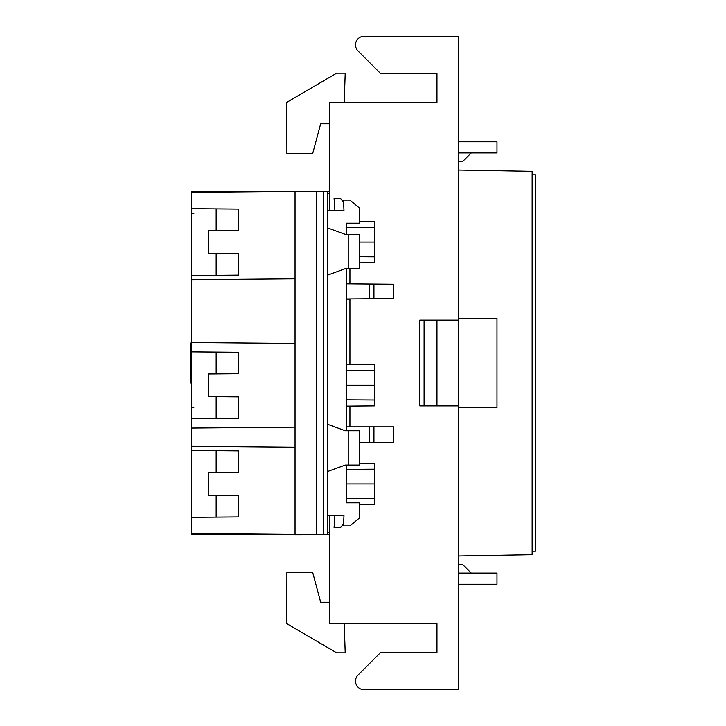 <?xml version="1.0" encoding="UTF-8"?>
<svg xmlns="http://www.w3.org/2000/svg" width="726" height="726" viewBox="0 0 726 726"><rect width="100%" height="100%" fill="white"/><g stroke="black" fill="none" stroke-linecap="round" stroke-linejoin="round"><path stroke-width="1.09" d="M191.292 342.218A2.568 2.568 0 0 0 190.43 344.133L190.43 381.867A2.568 2.568 0 0 0 191.292 383.782M190.43 344.133L190.43 347.99M190.43 378.01L190.43 381.867M199.006 192.254L280.472 191.501L198.153 191.501L198.153 192.263M267.604 534.381L293.758 534.381M282.868 191.528L285.264 191.501M254.781 191.773A6.861 6.861 0 0 1 255.543 191.718A6.861 6.861 0 0 0 254.781 191.773M253.773 534.027L255.543 534.282A6.861 6.861 0 0 1 253.773 534.027A6.861 6.861 0 0 0 255.543 534.282M301.998 534.454L301.471 534.98L294.62 534.98L294.683 534.39M301.816 191.355L294.665 191.419M346.493 364.47L374.362 364.715L374.362 405.87L349.923 406.088L349.923 426.879M359.352 463.197L374.362 463.324L374.362 504.488L359.352 504.615L374.362 504.488M359.352 221.385L374.362 221.512L374.362 262.676L359.352 262.803L374.362 262.676M349.923 268.674L349.923 283.685L346.493 283.685M348.208 465.039L359.352 465.039L359.352 430.745L348.208 430.745L348.208 465.039L345.295 465.039L327.626 471.473L327.626 534.672L311.336 534.454M348.208 268.674L359.352 268.674L359.352 234.38L348.208 234.38L348.208 268.674L345.295 268.674L327.626 275.109L327.626 424.311L345.295 430.745L348.208 430.745M323.306 191.446L323.306 534.554L316.482 534.499L316.482 191.501L327.626 191.41L327.626 227.946L345.295 234.38L348.208 234.38M323.306 534.554L327.626 534.59M349.923 298.921L349.923 364.497M349.923 299.121L346.493 299.121M343.344 201.991L340.494 198.361L334.078 198.361L334.895 210.368L343.961 210.368L343.516 200.077L349.923 200.077L359.352 207.99L359.352 223.227L346.493 223.227L346.493 234.38M346.493 268.674L346.493 430.745M346.493 465.039L346.493 502.773L359.352 502.773L359.352 518.01L349.923 525.923L343.516 525.923L343.961 515.632L327.626 515.632L334.895 515.632L334.078 527.639L340.494 527.639L343.344 524.009M343.961 210.368L327.626 210.368M343.961 515.632L327.626 515.632M311.336 191.546L327.626 191.41M316.482 191.501L295.046 191.691L295.046 534.309L316.482 534.499M295.046 278.82L191.292 279.728L191.292 351.856L238.455 352.264L238.455 373.736L208.444 373.999L208.444 396.596L238.455 396.85L238.455 418.321L191.292 418.739L191.292 428.068L295.046 427.169M295.046 343.425L191.292 342.518M295.046 447.18L191.292 446.272L191.292 428.068M216.157 253.456L216.157 275.317L238.455 275.127L191.292 275.535L191.292 279.728M216.157 373.926L216.157 352.074L238.455 352.264M216.157 396.659L216.157 418.521L238.455 418.321M191.292 446.272L191.292 450.465L238.455 450.873L238.455 472.345L208.444 472.608L208.444 495.205L238.455 495.468L238.455 516.939L191.292 517.348L191.292 533.483L311.336 534.536M216.157 472.544L216.157 450.683L238.455 450.873M191.292 351.856L191.292 418.739M311.336 191.274L191.292 192.326L191.292 275.535M191.292 450.465L191.292 517.348M191.292 208.652L238.455 209.061L238.455 230.532L208.444 230.795L208.444 253.392L238.455 253.655L238.455 275.127M216.157 230.732L216.157 208.87L238.455 209.061M216.157 495.268L216.157 517.13L238.455 516.939M346.493 283.848L393.655 284.256L393.655 298.54L346.493 298.949M369.643 284.048L369.643 298.749M373.935 284.084L373.935 298.713M346.493 426.879L393.655 426.879L393.655 442.315L359.352 442.315M369.643 426.879L369.643 442.315M373.935 426.879L373.935 442.315M359.352 242.094L374.362 242.094M346.493 483.906L374.362 483.906M346.493 385.297L374.362 385.297M198.153 533.546L198.153 534.499L294.674 534.499M307.053 534.499L301.952 534.499M198.153 534.499L191.292 534.499L191.292 533.483M191.292 191.501L198.153 191.501M329.776 534.499L327.626 534.499M327.626 191.501L329.776 191.501M458.396 555.934L532.14 554.646L532.14 171.354L458.396 170.066M327.626 193.216L329.776 193.216M532.14 174.784L535.57 174.848L535.57 551.152L532.14 551.216M327.626 532.784L329.776 532.784M358.009 50.938L380.669 73.598L358.009 50.938A8.576 8.576 179.9 0 1 364.071 36.3L458.396 36.3L458.396 689.7L364.071 689.7L436.961 689.7M471.256 573.086L462.68 564.51L458.396 564.51M471.256 152.914L462.68 161.49L458.396 161.49M436.961 320.13L436.961 405.87M380.669 73.598L436.961 73.598L436.961 102.33L329.776 102.33L329.776 210.368M436.961 73.598L436.961 102.33M329.776 123.765L320.665 123.765L312.625 153.776L286.897 153.776L286.834 102.33L336.628 73.172L345.204 73.172L344.188 102.33M424.093 320.13L424.093 405.87M364.071 689.7A8.576 8.576 -0.1 0 1 358.009 675.062L380.669 652.402L436.961 652.402L436.961 623.67L329.776 623.67L329.776 515.632M436.961 652.402L436.961 623.67M329.776 602.235L320.665 602.235L312.625 572.224L286.897 572.224L286.834 623.67L336.628 652.828L345.204 652.828L344.188 623.67M458.396 405.87L419.81 405.87L419.81 320.13L458.396 320.13M320.665 123.765L316.073 140.917M320.665 602.235L316.073 585.083M458.396 573.086L496.983 573.086L496.983 584.23L458.396 584.23M458.396 318.415L496.983 318.415L496.983 407.585L458.396 407.585M458.396 152.914L496.983 152.914L496.983 141.77L458.396 141.77M191.292 407.749L193.842 407.749M191.292 213.498L193.842 213.498M346.493 370.741L374.362 370.569M346.493 469.35L374.362 469.178M346.493 227.547L374.362 227.374M327.626 471.473L327.626 424.311M327.626 275.109L327.626 227.946M359.352 256.723L374.362 256.822M346.493 498.453L374.362 498.626M346.493 399.844L374.362 400.017M374.362 405.87L346.493 406.115"/></g></svg>

